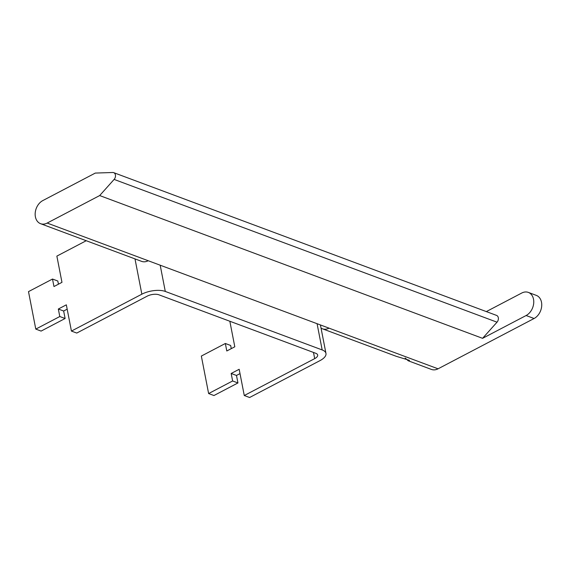 <?xml version="1.0" encoding="UTF-8"?>
<svg xmlns="http://www.w3.org/2000/svg" width="570" height="570" viewBox="0 0 570 570"><rect width="100%" height="100%" fill="white"/><g stroke="black" fill="none" stroke-linecap="round" stroke-linejoin="round"><path stroke-width="0.85" d="M486.324 311.591L521.735 293.037A12.675 9.391 110.4 0 1 528.347 292.403A12.675 9.391 110.4 0 1 533.52 299.25A12.675 9.391 110.4 0 1 526.11 315.524L482.576 338.331L99.679 195.56L114.121 179.415A4.225 3.128 110.4 0 0 113.694 172.646L496.591 315.417A4.225 3.128 110.4 0 1 497.019 322.185L482.576 338.331M232.631 380.974L208.62 393.549L213.942 395.53L237.946 382.955L232.631 380.974L231.171 373.471L239.172 369.282L244.273 395.523L314.69 358.63A8.45 3.612 169 0 0 317.668 355.032A8.45 3.612 169 0 0 315.773 353.293L158.895 294.797A8.45 3.612 169 0 0 147.174 296.165L76.758 333.058L71.435 331.077L141.852 294.184A16.901 7.225 -11 0 1 165.293 291.441L322.178 349.937L317.077 323.696L329.04 328.156A12.675 9.391 110.4 0 1 322.428 328.79L396.214 356.3L409.467 360.34L408.177 360.76L431.447 369.438A12.675 9.391 -69.6 0 0 438.059 368.811L534.083 318.502A12.675 9.391 -69.6 0 0 541.5 302.221A12.675 9.391 -69.6 0 0 536.327 295.381L528.347 292.403M99.679 195.56L47.182 223.062A12.675 9.391 110.4 0 1 40.57 223.689A12.675 9.391 110.4 0 1 35.226 212.745A12.675 9.391 110.4 0 1 42.814 200.576L95.304 173.073L112.775 172.496A4.225 3.128 110.4 0 1 113.694 172.646M40.57 223.689L141.617 261.366A12.675 9.391 -69.6 0 0 148.228 260.739L160.191 265.2L165.293 291.441M317.077 323.696L160.191 265.2M322.178 349.937A16.901 7.225 -11 0 1 325.962 353.421A16.901 7.225 -11 0 1 320.005 360.611L249.589 397.504L244.273 395.523M322.428 328.79A12.675 9.391 110.4 0 1 321.038 328.085M408.177 360.76L405.177 358.024M231.278 348.641L230.658 345.47L225.342 343.489L201.338 356.065L208.62 393.549M237.946 382.955L236.486 375.459L240.013 373.607M225.342 343.489L226.796 350.985L234.804 346.788L229.838 321.245M236.486 375.459L231.171 373.471M58.439 284.195L57.827 281.024L52.504 279.043L28.5 291.619L35.789 329.104L41.104 331.084L65.108 318.509L63.655 311.013L58.332 309.026L66.334 304.836L71.435 331.077M63.655 311.013L67.182 309.161M35.789 329.104L59.793 316.528L58.332 309.026M52.504 279.043L53.965 286.539L61.966 282.342L56.865 256.108L86.234 240.718M65.108 318.509L59.793 316.528M534.083 318.502L526.11 315.524M497.019 322.185L114.121 179.415M47.182 223.062L148.228 260.739M141.852 294.184L134.997 258.901M314.69 358.63L313.486 352.438M329.04 328.156L438.059 368.811M320.426 324.943L325.962 353.421"/></g></svg>

